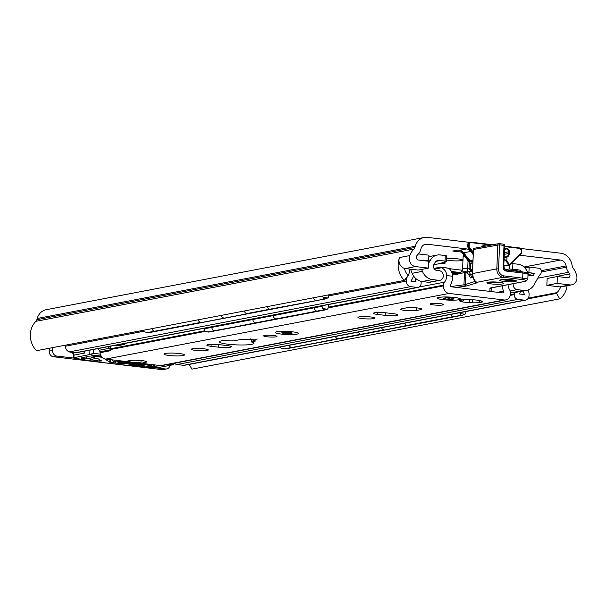 <?xml version="1.0" encoding="UTF-8"?>
<svg xmlns="http://www.w3.org/2000/svg" width="607" height="607" viewBox="0 0 607 607"><rect width="100%" height="100%" fill="white"/><g stroke="black" fill="none" stroke-linecap="round" stroke-linejoin="round"><path stroke-width="0.91" d="M461.532 252.087L452.761 251.04L457.883 250.061L459.598 250.266A6.92 5.956 -100.8 0 1 463.748 252.778L468.634 259.257L470.713 260.562L472.861 260.153M470.835 251.397L470.797 251.427A6.92 5.956 79.2 0 0 466.646 248.923L427.078 244.219A7.049 6.07 -100.8 0 0 425.461 244.28A7.049 6.07 -100.8 0 0 420.97 248.695L420.621 249.917A10.767 9.272 79.2 0 1 417.988 254.432A12.565 10.812 -100.8 0 0 416.812 255.782A2.565 2.208 -100.8 0 0 418.435 260.031L428.747 261.253L428.459 268.112L415.567 266.579A7.694 6.624 79.2 0 1 409.763 255.577A19.485 16.768 79.2 0 1 413.974 249.067A3.847 3.308 -100.8 0 0 414.915 247.451L415.264 246.237A13.969 12.026 79.2 0 1 424.164 237.481A13.969 12.026 79.2 0 1 427.366 237.367L466.935 242.064A13.847 11.92 -100.8 0 1 468.983 242.512M519.395 255.395A6.92 5.956 79.2 0 1 520.882 255.357L560.451 260.054L524.023 267.019M443.732 262.3A6.662 0.895 2.4 0 1 445.318 262.952A6.662 0.895 2.4 0 1 439.764 263.597L446.32 261.397L445.037 261.048L445.272 255.464L439.999 254.963A12.307 10.592 -100.8 0 0 437.184 255.061L428.838 256.655M446.418 258.923A8.46 1.131 2.4 0 1 446.714 258.863A8.46 1.131 2.4 0 1 456.244 258.726A8.46 1.131 2.4 0 1 462.488 260.084A8.46 1.131 2.4 0 1 455.849 260.911A8.46 1.131 2.4 0 1 446.38 259.895M560.451 260.054A7.049 6.07 79.2 0 1 566.126 265.927L566.361 267.217A10.767 9.272 -100.8 0 0 568.592 272.308A12.565 10.812 79.2 0 1 569.647 273.932A2.565 2.208 79.2 0 1 567.689 277.748L557.378 276.526L557.089 283.378L569.981 284.911A7.694 6.624 -100.8 0 0 571.748 284.85A7.694 6.624 -100.8 0 0 576.65 275.388A19.485 16.768 -100.8 0 0 573.023 267.945A3.847 3.308 79.2 0 1 572.226 266.132L571.984 264.842A13.969 12.026 -100.8 0 0 560.739 253.202L521.17 248.506A13.847 11.92 -100.8 0 0 520.76 248.46M49.159 351.127A5.129 4.416 79.2 0 0 53.386 356.734L56.846 356.066A5.129 4.416 -100.8 0 1 52.619 350.467L49.159 351.127L49.281 348.259M52.741 347.599L52.619 350.467M170.051 365.331A5.129 4.416 -100.8 0 1 166.69 368.927A5.129 4.416 -100.8 0 1 165.514 368.973L152.888 367.47M75.981 358.342L56.846 356.066M165.514 368.973L162.054 369.633A5.129 4.416 79.2 0 0 163.23 369.595L166.69 368.927M162.054 369.633L53.386 356.734M424.164 237.481L46.102 309.729A13.969 12.026 79.2 0 0 37.202 318.485L36.852 319.707A3.847 3.308 -100.8 0 1 35.912 321.315A19.485 16.768 79.2 0 0 36.519 350.702L404.323 280.411A19.485 16.768 -100.8 0 1 399.505 257.535A7.694 6.624 -100.8 0 0 404.452 268.37A12.565 10.812 79.2 0 0 407.805 274.994A0.508 0.44 -100.8 0 1 407.851 275.699L404.323 280.411M189.232 364.405L191.911 369.147L559.715 298.856L556.619 293.363A0.508 0.44 -100.8 0 1 556.725 292.673A12.565 10.812 79.2 0 0 560.595 286.906A7.694 6.624 79.2 0 1 559.73 286.868L546.839 285.343L547.127 278.484L557.378 276.526M569.647 273.932L559.396 275.889A2.565 2.208 -100.8 0 1 559.722 276.807M557.089 283.378L546.839 285.343M571.748 284.85L561.49 286.808A7.694 6.624 -100.8 0 1 560.595 286.906M404.452 268.37A7.694 6.624 79.2 0 0 405.317 268.537L418.208 270.069L428.459 268.112M567.044 285.745A19.485 16.768 -100.8 0 1 559.715 298.856M463.748 252.778L470.797 251.427L473.103 254.485M509.645 264.91L520.836 253.468L509.516 264.553L506.822 260.987L506.238 261.359L508.932 264.925A0.516 0.44 79.2 0 0 509.554 265.001L509.516 264.553L503.802 265.904M470.607 263.271A0.516 0.44 -100.8 0 1 470.402 263.377L472.747 262.93M504.151 257.474L506.557 256.723L503.818 257.102M504.197 257.474L506.982 257.156L506.557 256.723A3.847 3.308 -100.8 0 0 508.605 253.506L509.303 253.514L509.379 251.768L508.674 251.768L508.605 253.506L504.288 254.333M509.303 253.514A4.355 3.748 79.2 0 1 506.982 257.156L506.822 260.987L504.091 259.022M322.567 296.034A3.073 2.648 79.2 0 0 323.114 297.392L327.97 297.969L317.673 300.435A3.073 2.648 -100.8 0 1 316.968 300.457L316.08 300.351A3.073 2.648 -100.8 0 1 313.599 297.749A3.073 2.648 79.2 0 0 316.08 300.351L316.968 300.457A3.073 2.648 79.2 0 0 317.673 300.435L248.468 313.66A3.073 2.648 -100.8 0 1 247.762 313.682L224.696 318.091A3.073 2.648 79.2 0 0 225.402 318.068A3.073 2.648 79.2 0 0 225.516 318.045M221.327 315.382A3.073 2.648 79.2 0 0 223.808 317.985A3.073 2.648 79.2 0 1 221.327 315.382M385.415 329.95L362.462 334.336A3.073 2.648 -100.8 0 1 361.757 334.366A3.073 2.648 79.2 0 0 362.462 334.343A3.073 2.648 79.2 0 0 362.569 334.32M280.305 346.999A3.073 2.648 -100.8 0 0 280.753 347.948L283.977 348.957L291.663 347.485A3.073 2.648 -100.8 0 1 289.273 345.284A3.073 2.648 79.2 0 0 291.663 347.485L292.551 347.591A3.073 2.648 79.2 0 0 293.257 347.568A3.073 2.648 -100.8 0 1 292.551 347.591L337.803 338.668A3.073 2.648 79.2 0 1 335.413 336.468A3.073 2.648 79.2 0 0 337.803 338.668L360.869 334.26A3.073 2.648 -100.8 0 1 358.479 332.059A3.073 2.648 79.2 0 0 360.869 334.26L383.928 329.851A3.073 2.648 -100.8 0 1 381.553 327.651M325.496 298.94L269.948 309.175A3.073 2.648 -100.8 0 1 267.459 306.565A3.073 2.648 -100.8 0 0 269.948 309.175L246.874 313.584A3.073 2.648 -100.8 0 1 244.393 310.974M324.662 298.993L270.836 309.274A3.073 2.648 -100.8 0 0 271.541 309.251A3.073 2.648 -100.8 0 1 270.836 309.274L201.63 322.499A3.073 2.648 79.2 0 0 202.336 322.476L156.196 331.293A3.073 2.648 -100.8 0 1 155.491 331.323A3.073 2.648 79.2 0 0 156.196 331.293L148.374 332.788L143.692 331.68A3.073 2.648 -100.8 0 1 143.153 330.322M327.97 297.969A3.073 2.648 79.2 0 0 328.728 296.019L328.782 294.85M323.114 297.392L323.774 298.887M459.727 312.711A3.073 2.648 79.2 0 0 460.174 313.66L465.023 314.236L462.557 315.215L453.141 316.626A3.073 2.648 -100.8 0 1 450.751 314.426A3.073 2.648 79.2 0 0 453.141 316.626L407.009 325.443A3.073 2.648 -100.8 0 1 404.619 323.243A3.073 2.648 -100.8 0 0 407.009 325.443L384.823 329.958A3.073 2.648 -100.8 0 0 385.528 329.935L408.594 325.527A3.073 2.648 -100.8 0 1 407.896 325.549L384.823 329.958M462.557 315.215L408.594 325.527A3.073 2.648 -100.8 0 1 407.896 325.549L454.028 316.733A3.073 2.648 79.2 0 0 454.734 316.71A3.073 2.648 -100.8 0 1 454.028 316.733L461.722 315.261M465.023 314.236A3.073 2.648 79.2 0 0 465.789 312.286L465.819 311.55M460.174 313.66L460.834 315.154M146.917 332.682L154.603 331.217A3.073 2.648 -100.8 0 1 152.122 328.607A3.073 2.648 79.2 0 0 154.603 331.217L200.742 322.4A3.073 2.648 79.2 0 1 198.261 319.79A3.073 2.648 79.2 0 0 200.742 322.4L201.63 322.499A3.073 2.648 79.2 0 0 202.336 322.476L248.362 313.682M147.805 332.788L224.696 318.091A3.073 2.648 79.2 0 0 225.402 318.068M283.977 348.957L338.691 338.774A3.073 2.648 79.2 0 0 339.396 338.752A3.073 2.648 79.2 0 1 338.691 338.774L384.815 329.958M362.462 334.343L284.865 349.063M174.535 363.214A4.355 3.748 79.2 0 0 176.948 364.541L183.489 365.315A5.129 4.416 79.2 0 0 184.665 365.277L525.556 300.131A5.129 4.416 -100.8 0 1 524.387 300.169L517.839 299.395A4.355 3.748 -100.8 0 1 514.25 294.63L514.281 293.871A4.355 3.748 -100.8 0 1 514.569 292.43A13.589 11.692 79.2 0 1 513.347 292.354L510.388 292.005M65.541 345.155L65.495 346.21A5.129 4.416 79.2 0 0 69.714 351.81L76.262 352.591A4.355 3.748 79.2 0 0 77.256 352.553L418.155 287.407A4.355 3.748 -100.8 0 1 417.153 287.437L410.613 286.663A5.129 4.416 -100.8 0 1 406.387 281.064L406.447 279.69A5.129 4.416 -100.8 0 1 407.373 276.875A12.565 10.812 79.2 0 0 409.649 269.053M513.219 283.651A4.871 4.196 79.2 0 0 517.164 289.63L523.606 290.396A13.589 11.692 79.2 0 0 526.717 290.29A13.589 11.692 79.2 0 0 534.213 284.615L538.546 276.739A12.565 10.812 -100.8 0 1 540.465 274.182A2.565 2.208 79.2 0 0 541.178 272.475L541.232 271.063A2.565 2.208 79.2 0 0 539.122 268.264L529.145 267.072L528.909 272.657L527.764 272.877M529.145 267.072L524.88 267.892M520.404 291.497A16.533 14.234 -100.8 0 1 519.524 293.978L524.615 294.585A18.202 15.668 -100.8 0 1 522.991 291.003M470.372 269.667A7.694 1.032 -177.6 0 0 472.466 269.576M511.238 263.377L518.173 264.242A12.307 10.592 79.2 0 1 527.134 271.428L528.78 275.199L533.363 275.737A18.202 15.668 79.2 0 1 534.501 273.325L528.462 274.478M445.037 261.048L438.998 260.456A5.129 4.416 79.2 0 0 437.822 260.494A5.129 4.416 79.2 0 0 435.052 262.535L434.013 264.326A3.847 3.308 79.2 0 0 436.653 270.381L439.278 270.692A4.871 4.196 -100.8 0 1 443.285 275.373A4.871 4.196 -100.8 0 1 439.992 280.297A4.871 4.196 -100.8 0 1 438.876 280.335L432.442 279.577L422.191 281.534A13.589 11.692 79.2 0 1 420.977 281.314A4.355 3.748 -100.8 0 1 421.137 282.809L421.106 283.575A4.355 3.748 -100.8 0 1 418.155 287.407M439.863 254.948L440.28 254.864M445.272 255.464L446.547 255.813L446.32 261.397M422.191 281.534L428.625 282.301A4.871 4.196 79.2 0 0 429.741 282.263L439.992 280.297M432.442 279.577A13.589 11.692 -100.8 0 1 422.419 271.344L412.168 273.302A13.589 11.692 -100.8 0 0 413.549 275.912A13.589 11.692 79.2 0 0 415.105 277.862A13.589 11.692 -100.8 0 0 420.977 281.314M440.037 260.578L436.054 261.344M418.405 253.999A2.565 2.208 -100.8 0 1 418.921 253.992L428.899 255.175L428.663 260.76L423.071 260.092A18.202 15.668 -100.8 0 1 423.284 260.608M428.663 260.76L427.093 261.063M416.721 258.84A2.565 2.208 -100.8 0 1 416.539 257.679L416.592 256.268A2.565 2.208 -100.8 0 1 416.607 256.124M412.168 273.302L410.453 269.151M422.419 271.344L421.622 269.417M428.663 263.157L430.53 259.963A12.307 10.592 -100.8 0 1 437.184 255.061M526.717 290.29L516.466 292.248A13.589 11.692 -100.8 0 1 514.569 292.43M528.909 272.657L534.501 273.325M512.278 270.699L517.665 269.667L512.687 270.745M517.665 269.796L518.704 269.918A5.129 4.416 -100.8 0 1 521.815 271.83M413.549 275.912A18.202 15.668 -100.8 0 1 410.848 281.079L415.939 281.686A16.533 14.234 -100.8 0 1 415.105 277.862M527.824 290.009A12.565 10.812 79.2 0 0 528.409 291.239A5.129 4.416 -100.8 0 1 529.092 294.251L529.031 295.624A5.129 4.416 -100.8 0 1 525.556 300.131M433.808 264.735L439.772 263.597M517.665 269.667L509.432 269.015L504.88 269.561M101.187 356.066L89.282 354.655L93.311 353.312L100.314 354.147M174.292 363.259L173.556 364.663L169.474 364.177M141.044 360.801L136.332 360.239M84.692 351.134L84.616 353.031L73.667 355.216L73.561 357.751L74.221 358.009A153.245 20.532 -177.6 0 0 155.415 367.652L158.177 367.599L173.556 364.663M73.561 357.751L89.282 354.655M101.422 356.423L94.654 355.619L91.452 355.937L102.173 357.311M81.201 358.1A147.091 19.705 -177.6 0 0 86.148 358.965L94.563 357.356L87.264 356.688L81.209 357.849M101.703 360.968L97.241 358.221L90.003 359.602A147.091 19.705 -177.6 0 0 99.685 361.066L101.703 360.968M129.906 364.321L148.692 364.329L141.461 365.71A147.091 19.705 2.4 0 1 129.777 364.632L128.995 364.443L129.906 364.321M160.248 365.558L153.245 366.651A147.091 19.705 2.4 0 1 146.469 366.127L153.594 364.769M126.582 361.203L130.346 361.886A7.694 1.032 2.4 0 1 121.848 361.81A7.694 1.032 2.4 0 1 116.908 360.641A7.694 1.032 2.4 0 1 117.09 360.437M142.607 363.464L119.306 363.449L110.391 362.455L104.366 358.752M112.614 360.103A12.307 1.646 -177.6 0 0 112.303 360.452A12.307 1.646 -177.6 0 0 119.647 362.273A12.307 1.646 -177.6 0 0 132.963 362.516A5.129 0.69 2.4 0 1 139.011 362.675L140.961 362.903M113.304 361.15L113.236 362.789M72.491 352.143L71.899 352.257A5.129 0.69 -177.6 0 0 71.482 352.363L73.159 353.615L73.667 355.216M71.482 352.363A153.245 20.532 2.4 0 1 69.039 351.87L68.614 351.521M141.514 364.321L141.461 365.71M86.232 356.886L86.148 358.965M84.616 353.031L83.235 351.415M276.822 319.047L256.344 322.97A3.073 2.648 79.2 0 0 257.049 322.939L277.353 319.054M273.431 315.572L273.454 315.063L273.431 315.587L322.127 306.277A3.073 2.648 79.2 0 0 322.932 308.667L327.34 309.191L316.975 311.11A3.073 2.648 -100.8 0 1 314.441 307.749L314.464 307.225L314.441 307.749A3.073 2.648 79.2 0 0 316.975 311.11L275.965 318.948A3.073 2.648 -100.8 0 1 273.431 315.587A3.073 2.648 -100.8 0 1 273.431 315.572L252.922 319.494L252.944 318.978L252.922 319.502A3.073 2.648 79.2 0 0 255.456 322.856L215.333 330.807A3.073 2.648 79.2 0 0 216.039 330.785A3.073 2.648 -100.8 0 1 215.333 330.807L208.671 332.082L205.029 331.202A3.073 2.648 -100.8 0 1 204.225 328.812L204.248 328.288M325.375 309.889L318.561 311.194A3.073 2.648 -100.8 0 1 317.863 311.216A3.073 2.648 79.2 0 0 318.561 311.194L277.558 319.024A3.073 2.648 -100.8 0 1 276.853 319.054L275.965 318.948M302.779 309.456A10.38 5.099 -83.2 0 0 303.401 309.608A10.38 5.099 -83.2 0 0 305.64 308.91M282.27 313.371A10.38 5.099 -83.2 0 0 282.892 313.531A10.38 5.099 -83.2 0 0 285.131 312.825M322.127 306.277L322.15 305.753M327.34 309.191A3.073 2.648 79.2 0 0 328.341 307.013L328.433 304.668A1.282 1.1 -100.8 0 1 328.448 304.547M322.932 308.667L323.637 309.836M207.784 331.976L214.446 330.701A3.073 2.648 -100.8 0 1 211.911 327.34A3.073 2.648 79.2 0 0 214.446 330.701L256.344 322.97A3.073 2.648 79.2 0 0 257.049 322.947A3.073 2.648 79.2 0 0 257.247 322.901M275.935 318.941L255.456 322.856A3.073 2.648 79.2 0 1 252.922 319.502L211.911 327.34L211.934 326.816L211.911 327.34L204.225 328.812M241.267 321.209A10.38 5.099 -83.2 0 0 241.882 321.369A10.38 5.099 -83.2 0 0 244.12 320.663M220.758 325.132A10.38 5.099 -83.2 0 0 221.38 325.284A10.38 5.099 -83.2 0 0 223.619 324.586M257.049 322.947L208.671 332.082M480.205 302.529A11.533 1.548 2.4 0 1 472.58 302.802L469.552 302.681A11.533 1.548 2.4 0 1 461.927 301.77L460.417 301.36A11.533 1.548 2.4 0 1 459.658 300.518A11.533 1.548 2.4 0 1 460.417 300.177L461.935 299.888A11.533 1.548 2.4 0 1 469.56 299.608L472.587 299.737A11.533 1.548 2.4 0 1 480.213 300.64L481.723 301.057A11.533 1.548 2.4 0 1 482.497 301.474A11.533 1.548 2.4 0 1 481.723 302.233L480.205 302.529L478.377 300.313M472.762 299.744L472.58 302.802M480.312 300.222L481.723 302.233M463.938 299.699L461.927 301.77M469.552 302.681L469.188 301.398L469.598 299.608M460.417 301.36L461.973 299.471M97.795 348.63L99.229 350.239A2.565 2.208 -100.8 0 1 99.927 351.832L100.018 352.713A6.92 5.956 79.2 0 0 105.679 359.078L125.421 361.423L129.906 360.566A8.976 1.199 2.4 0 1 140.012 360.421A8.976 1.199 2.4 0 1 146.628 361.863A8.976 1.199 2.4 0 1 145.43 362.409L140.945 363.267L141.059 360.512M447.162 267.96L440.591 267.179L441.486 267.77C444.658 269.227 446.418 271.822 446.767 275.555A10.896 9.378 -100.8 0 1 444.521 282.164A5.129 4.416 79.2 0 0 443.467 285.153L443.436 285.874A6.92 5.956 79.2 0 0 449.142 293.439L504.144 299.972A6.92 5.956 79.2 0 0 505.73 299.919L162.266 365.551A6.92 5.956 -100.8 0 1 160.68 365.611L140.945 363.267M450.409 297.104A11.533 1.548 2.4 0 1 458.035 298.007L459.545 298.424A11.533 1.548 2.4 0 1 460.318 298.841A11.533 1.548 2.4 0 1 459.545 299.6L458.027 299.896A11.533 1.548 2.4 0 1 450.402 300.169L447.374 300.048A11.533 1.548 2.4 0 1 439.749 299.137L438.239 298.727A11.533 1.548 2.4 0 1 437.48 297.885A11.533 1.548 2.4 0 1 438.239 297.544L439.756 297.255A11.533 1.548 2.4 0 1 447.382 296.975L450.409 297.104M275.692 332.166A11.533 1.548 2.4 0 1 285.768 331.369A11.533 1.548 2.4 0 1 297.498 332.757A11.533 1.548 2.4 0 1 298.401 333.22A11.533 1.548 2.4 0 1 294.676 334.419A11.533 1.548 2.4 0 1 281.2 334.055A11.533 1.548 2.4 0 1 275.555 332.264A11.533 1.548 2.4 0 1 275.692 332.166M165.324 353.456A10.258 1.373 2.4 0 1 176.872 353.289A10.258 1.373 2.4 0 1 184.437 354.936A10.258 1.373 2.4 0 1 174.133 355.877A10.258 1.373 2.4 0 1 163.943 354.078A10.258 1.373 2.4 0 1 165.324 353.456M442.678 304.98A6.662 0.895 2.4 0 1 435.166 305.086A6.662 0.895 2.4 0 1 430.249 304.016A6.662 0.895 2.4 0 1 436.949 303.409A6.662 0.895 2.4 0 1 443.573 304.577A6.662 0.895 2.4 0 1 442.678 304.98M373.745 318.637A8.46 1.131 2.4 0 1 364.215 318.774A8.46 1.131 2.4 0 1 357.971 317.415A8.46 1.131 2.4 0 1 366.476 316.634A8.46 1.131 2.4 0 1 374.876 318.121A8.46 1.131 2.4 0 1 373.745 318.637M406.144 307.908A8.46 1.131 2.4 0 1 415.674 307.779A8.46 1.131 2.4 0 1 421.911 309.138A8.46 1.131 2.4 0 1 420.78 309.646L416.417 310.481A8.46 1.131 2.4 0 1 406.887 310.617A8.46 1.131 2.4 0 1 400.65 309.259A8.46 1.131 2.4 0 1 401.781 308.743L406.144 307.908M386.105 312.84L393.647 313.736A8.46 1.131 2.4 0 1 397.873 314.896A8.46 1.131 2.4 0 1 385.187 315.352L377.653 314.456A8.46 1.131 2.4 0 1 373.426 313.295A8.46 1.131 2.4 0 1 386.105 312.84M276.079 336.824A6.662 0.895 2.4 0 1 268.567 336.931A6.662 0.895 2.4 0 1 263.65 335.861A6.662 0.895 2.4 0 1 270.343 335.246A6.662 0.895 2.4 0 1 276.967 336.415A6.662 0.895 2.4 0 1 276.079 336.824M207.139 350.474A8.46 1.131 2.4 0 1 197.609 350.611A8.46 1.131 2.4 0 1 191.372 349.253A8.46 1.131 2.4 0 1 199.87 348.479A8.46 1.131 2.4 0 1 208.277 349.966A8.46 1.131 2.4 0 1 207.139 350.474M251.533 341.991A17.307 2.322 2.4 0 1 253.954 343.289A17.307 2.322 2.4 0 1 236.571 344.882A17.307 2.322 2.4 0 1 219.377 341.84A17.307 2.322 2.4 0 1 236.897 340.254L239.537 339.753A8.46 1.131 2.4 0 1 249.067 339.617A8.46 1.131 2.4 0 1 255.312 340.975A8.46 1.131 2.4 0 1 254.174 341.491L251.533 341.991L251.624 339.882M219.506 344.677L227.048 345.573A8.46 1.131 2.4 0 1 231.267 346.734A8.46 1.131 2.4 0 1 218.588 347.189L211.046 346.293A8.46 1.131 2.4 0 1 206.82 345.133A8.46 1.131 2.4 0 1 219.506 344.677M446.418 267.975C449.87 268.059 451.987 270.821 452.754 276.268A17.815 15.334 79.2 0 1 450.47 284.82A1.282 1.1 -100.8 0 0 451.365 286.815L502.49 292.885A1.282 1.1 -100.8 0 0 503.544 291.117L497.437 292.286M440.591 267.179L433.959 268.355M505.73 299.919A6.92 5.956 79.2 0 0 510.419 293.826L510.449 293.105A5.129 4.416 79.2 0 0 509.652 289.896A10.896 9.378 -100.8 0 1 508.006 284.645M441.486 267.77L434.453 269.113M502.126 285.768A17.815 15.334 79.2 0 0 503.544 291.117M281.405 334.07L281.003 334.025M124.708 343.486L124.344 344.435L116.635 345.907L117.644 344.837M111.142 346.081A5.129 4.416 79.2 0 0 110.262 348.835L110.231 349.556A6.92 5.956 79.2 0 0 110.277 350.755L110.178 349.875A2.565 2.208 79.2 0 0 109.48 348.274L108.054 346.673M257.231 338.994A2.565 1.1 -8.7 0 1 253.779 339.852L251.556 339.594A2.565 1.1 -8.7 0 1 250.266 338.858M452.329 297.726L453.103 299.137L451.236 297.893M449.795 297.931A3.589 0.478 2.4 0 1 449.62 297.931L448.474 299.243L448.535 297.87M446.228 297.635L444.263 298.674A5.129 0.69 2.4 0 1 443.861 298.242A5.129 0.69 2.4 0 1 444.673 298.007A5.129 0.69 2.4 0 1 449.301 297.908A5.129 0.69 2.4 0 1 453.52 298.469A5.129 0.69 2.4 0 1 453.937 298.659A5.129 0.69 2.4 0 1 453.103 299.137A5.129 0.69 2.4 0 1 448.474 299.243L447.7 297.832M448.474 299.243A5.129 0.69 2.4 0 1 444.263 298.674L444.84 297.984M460.326 299.168A11.487 1.54 2.4 0 1 447.617 300.055A11.487 1.54 2.4 0 1 437.533 297.885A11.487 1.54 2.4 0 1 448.952 297.035A11.487 1.54 2.4 0 1 460.273 298.841A11.487 1.54 2.4 0 1 460.326 299.168M291.019 332.697L291.535 333.455L289.66 332.249M288.158 332.317L287.24 333.653L287.293 332.279M284.645 332.075L282.672 333.152A5.129 0.69 2.4 0 1 281.936 332.621A5.129 0.69 2.4 0 1 282.407 332.454A5.129 0.69 2.4 0 1 286.701 332.257A5.129 0.69 2.4 0 1 291.269 332.757A5.129 0.69 2.4 0 1 292.013 333.038A5.129 0.69 2.4 0 1 291.535 333.455A5.129 0.69 2.4 0 1 287.24 333.653L286.238 332.241A3.589 0.478 2.4 0 1 286.125 332.241M287.24 333.653A5.129 0.69 2.4 0 1 282.672 333.152L283.598 331.817M292.179 331.794A11.487 1.54 2.4 0 1 298.348 333.22A11.487 1.54 2.4 0 1 286.906 334.495A11.487 1.54 2.4 0 1 275.608 332.272A11.487 1.54 2.4 0 1 292.179 331.794M448.937 268.643L462.329 270.236M451.593 271.511L460.038 272.513M452.048 272.437A10.258 1.373 2.4 0 1 455.06 272.718A10.258 1.373 2.4 0 1 458.103 273.203M452.693 274.88L457.321 274.281A1.229 0.964 -97.4 0 1 458.338 273.203M459.727 272.718L459.545 272.809A1.229 0.918 66.8 0 0 458.892 273.84L459.499 273.545A1.229 0.888 -119.2 0 1 459.863 272.611L459.863 272.611A1.229 0.888 -119.2 0 1 460.015 272.551L460.819 272.035C461.077 272.497 461.669 271.466 462.602 268.939A4.105 4.067 -179.8 0 1 461.259 271.784M459.499 273.545L464.469 272.695A1.229 0.971 -69.9 0 1 465.288 271.693L460.827 272.027L458.133 273.203L452.526 273.924M467.094 271.966L465.288 271.693M475.827 281.2L465.417 284.554A10.258 1.373 2.4 0 1 463.953 284.835L464.469 272.695L465.903 273.082A1.229 1.138 -104.6 0 1 466.73 271.997A1.229 1.138 73.6 0 0 465.933 273.067L467.367 272.649A1.229 1.138 -106.4 0 1 468.558 271.534L472.276 271.913M467.367 272.649L468.627 274.66A1.229 0.584 -6.7 0 1 470.357 274.205L468.877 271.511L466.722 271.997M471.533 276.853L470.357 274.205L472.2 274.425M468.627 274.66L470.668 277.945A1.229 1.138 -106.4 0 1 471.464 276.868L472.549 276.549M472.641 269.493L473.483 249.416A1.282 1.1 -100.8 0 1 474.348 248.286A1.282 1.282 0 0 0 473.308 249.492L499.576 244.773A1.282 0.63 -83.2 0 0 499.091 243.619A1.282 0.63 -83.2 0 0 498.992 243.627A1.282 1.1 79.2 0 0 498.696 243.635L498.696 243.635A1.282 1.1 79.2 0 0 497.831 244.765L496.822 268.878L498.567 268.886L499.576 244.773L504.485 245.554M473.475 249.583L472.367 273.719M456.13 287.384L464.909 286.246A11.533 1.548 -177.6 0 0 466.555 285.935L476.26 283.082L477.034 282.27C474.947 281.633 473.392 278.727 472.367 273.552L472.436 269.933M476.26 283.082A1.282 1.184 -106.4 0 1 475.129 281.701L475.099 280.821M522.005 279.524A8.976 1.199 2.4 0 1 525.283 281.299A1.282 1.1 79.2 0 0 525.579 281.291L527.817 279.539A10.258 1.373 -177.6 0 0 522.695 278.127A1.282 0.63 -83.2 0 1 522.005 279.524L503.157 277.285L477.034 282.27A1.282 1.26 138.2 0 1 476.138 281.86C475.858 280.988 472.921 280.7 472.2 273.628L496.822 268.878A7.694 6.624 79.2 0 0 503.157 277.285A1.282 0.63 -83.2 0 0 503.848 275.889A6.411 5.516 -100.8 0 1 498.567 268.886M499.182 243.65L503.431 244.151A1.282 0.63 96.8 0 1 503.529 244.151A1.282 0.63 96.8 0 1 504.015 245.296L503.112 266.875A3.847 3.308 79.2 0 0 506.276 271.079L522.915 273.051L522.695 278.127L503.848 275.889M471.988 271.883L470.288 268.742L469.014 268.514L471.411 271.815M459.598 250.266L466.646 248.923M427.078 244.219L423.936 244.818M520.882 255.357L519.084 255.699M566.126 265.927L541.224 270.684M566.361 267.217L541.194 272.027M568.592 272.308L537.741 278.203M556.725 292.673L528.325 298.105M556.619 293.363L527.756 298.879M569.981 284.911L559.73 286.868M415.567 266.579L405.317 268.537M409.763 255.577L399.505 257.535M413.974 249.067L35.912 321.315M414.915 247.451L36.852 319.707M415.264 246.237L37.202 318.485M504.068 259.417L506.238 261.359M472.754 262.664L469.977 263.195M469.272 262.262L460.341 250.41M469.446 259.766L468.68 260.312A1.024 0.455 -134.4 0 0 469.257 260.843L469.552 260.206L470.615 260.873L470.319 261.511A1.024 0.455 -134.4 0 0 470.857 261.67A0.516 0.44 -100.8 0 1 470.888 260.949L470.986 260.509M468.862 259.401L469.788 259.978M469.257 260.843L470.319 261.511M472.845 260.578L470.888 260.949L471.419 260.426M470.857 261.67L472.815 261.298M473.103 254.318L468.278 247.906L469.044 247.755L473.157 253.21M461.593 250.903L468.68 260.312M468.202 247.808L468.278 247.906A2.565 2.208 -100.8 0 1 467.701 246.032L467.762 244.598A2.565 2.208 -100.8 0 1 469.499 242.345L470.266 242.193A2.565 2.208 79.2 0 0 468.528 244.446L469.226 244.454A2.049 1.768 -100.8 0 1 471.085 242.633L491.359 245.038M509.379 251.768A3.073 2.648 79.2 0 0 506.845 248.407L506.564 248.961A2.565 2.208 -100.8 0 1 508.674 251.768L504.356 252.588M486.419 245.979L483.908 245.683L483.635 246.245L484.515 246.343M504.516 248.718L506.564 248.961L504.493 249.363M506.845 248.407L504.546 248.134M482.004 246.829A2.565 2.208 -100.8 0 1 483.635 246.245L482.512 246.457M483.908 245.683A3.073 2.648 79.2 0 0 481.556 246.912M467.754 244.667L468.528 244.446L468.467 245.888L469.165 245.888L469.226 244.454M467.701 246.101L468.467 245.888A2.565 2.208 79.2 0 0 469.044 247.755L469.628 247.383A2.049 1.768 -100.8 0 1 469.165 245.888M520.973 253.817A2.565 2.208 79.2 0 0 521.61 252.193L521.421 252.095A2.049 1.768 -100.8 0 1 520.836 253.468M521.61 252.125L521.481 250.653L521.421 252.095M503.787 266.17L509.356 265.107A0.516 0.516 0 0 0 509.614 264.971L520.943 253.878L521.739 250.729L519.592 247.952L504.629 246.176L519.592 247.952L519.789 248.415A2.049 1.768 -100.8 0 1 521.481 250.653M521.671 250.691A2.565 2.208 79.2 0 0 519.638 247.967M492.77 244.773L470.266 242.193A2.565 2.208 79.2 0 1 470.85 242.17L471.085 242.633M504.607 246.609L519.789 248.415M492.747 244.773L470.933 242.185M473.202 252.125L469.628 247.383M407.373 276.875L406.91 276.959M406.447 279.69L404.603 280.047M406.387 281.064L328.736 295.897M143.472 331.308L65.495 346.21M410.613 286.663L69.714 351.81M417.153 287.437L76.262 352.591M438.876 280.335L428.625 282.301M438.998 260.456L436.714 260.889M430.53 259.963L428.686 260.312M517.164 289.63L510.146 290.973M523.606 290.396L513.347 292.354M518.704 269.918L513.727 270.866M509.607 264.978L509.432 269.015M512.68 269.076L512.915 263.491M524.387 300.169L183.489 365.315M517.839 299.395L176.948 364.541M514.25 294.63L510.183 295.412M514.281 293.871L510.343 294.623M512.756 292.286L510.449 292.726M93.311 353.312L93.478 349.457M119.359 362.242L119.306 363.449M118.35 362.129L118.297 363.396M110.504 359.655L110.391 362.455M154.724 364.898L154.648 366.628M153.321 364.822L153.245 366.651M109.897 359.579L109.784 362.318M89.775 354.222L89.95 350.133M73.902 357.599L74.008 355.057A2.565 2.208 79.2 0 0 71.899 352.257M99.738 359.761L99.685 361.066M324.525 309.942L276.853 319.054M504.144 299.972L160.68 365.611M449.142 293.439L105.679 359.078M145.43 362.409L145.483 361.218M446.767 275.555L452.754 276.268M444.521 282.164L419.217 287.005M254.219 340.368L254.174 341.491M109.48 348.274L99.229 350.239M110.178 349.875L99.927 351.832M110.277 350.755L100.018 352.713M443.467 285.153L328.326 307.157M204.726 330.785L110.262 348.835M443.436 285.874L328.182 307.901M205.454 331.354L110.231 349.556M218.695 344.586L218.588 347.189M211.13 344.328L211.046 346.293M385.301 312.749L385.187 315.352M377.736 312.491L377.653 314.456M420.826 308.531L420.78 309.646M416.531 307.848L416.417 310.481M457.321 274.281L458.892 273.84M465.015 272.93A1.229 1.039 -71.5 0 1 466.009 271.868M466.555 285.935A1.282 1.184 -106.4 0 1 465.417 284.554L465.933 273.067M470.668 277.945L472.8 277.316M464.909 286.246A1.282 1.002 -97.4 0 1 463.953 284.835L450.766 286.534M472.603 269.933L472.648 269.318M490.797 291.497L491.245 290.116A76.907 10.304 -177.6 0 0 491.245 290.063L491.253 287.862M525.283 281.299L491.465 287.764A11.533 1.548 -177.6 0 0 489.917 288.469L489.91 291.277A1.282 1.267 0.2 0 0 491.245 290.063L491.245 290.116M489.917 288.469A1.282 1.267 0.2 0 0 491.017 287.938M491.465 287.764A1.282 1.1 79.2 0 0 492.034 287.65M505.881 269.956L522.323 271.906A1.282 0.63 96.8 0 1 522.422 271.898A1.282 0.63 96.8 0 1 522.915 273.051A10.258 1.373 2.4 0 1 528.029 274.463L527.817 279.539M470.372 269.69L470.637 263.339L470.372 269.69M470.288 269.053L470.516 263.362M469.332 260.889L469.014 268.514L467.731 268.469L467.58 271.746M468.058 260.653L467.731 268.469A5.129 0.69 -177.6 0 0 466.7 268.438A5.129 0.69 -177.6 0 0 462.602 268.939L463.126 256.503A5.129 0.69 2.4 0 1 464.545 256.086M505.692 269.933A1.282 0.63 96.8 0 1 505.79 269.925A1.282 0.63 96.8 0 1 506.276 271.079M503.582 267.126L503.112 266.875M491.063 283.886A8.331 1.115 -177.6 0 0 503.552 283.431A8.331 1.115 -177.6 0 0 491.071 281.952A8.331 1.115 -177.6 0 0 491.063 283.886M503.878 281.436A8.331 1.115 -177.6 0 0 516.367 280.988A8.331 1.115 -177.6 0 0 503.886 279.501A8.331 1.115 -177.6 0 0 503.878 281.436M514 280.13A7.049 0.941 2.4 0 1 504.576 280.047A7.049 0.941 2.4 0 1 502.148 279.637M501.185 282.581A7.049 0.941 2.4 0 1 491.761 282.498A7.049 0.941 2.4 0 1 489.333 282.08M462.602 268.939L463.126 256.503L463.945 255.289M469.272 262.353L460.25 250.388M469.499 242.345L467.694 244.629L467.633 246.063L468.194 247.891L473.103 254.401M482.041 246.821L483.043 246.26M174.414 363.608L174.429 363.229M112.325 359.868L112.303 360.452M115.671 361.734L115.626 362.978M304.244 309.175A10.129 10.129 0 0 0 304.843 309.373M283.735 313.091A10.129 10.129 0 0 0 284.342 313.295M242.724 320.928A10.129 10.129 0 0 0 243.331 321.133M222.223 324.851A10.129 10.129 0 0 0 222.822 325.048M453.968 273.734L452.427 273.545M491.253 287.248L490.873 287.999L525.579 281.291M528.029 274.463C528.978 273.385 527.104 272.528 522.422 271.898L505.79 269.925L503.749 267.05L504.652 245.478A1.282 1.282 0 0 0 503.529 244.151L499.091 243.619A1.282 1.282 0 0 0 498.696 243.635L474.348 248.286M470.288 268.909L470.6 270.388L472.041 271.89M500.737 279.804L505.312 279.486L515.396 280.419M487.922 282.255L492.497 281.936L502.581 282.87"/></g></svg>

